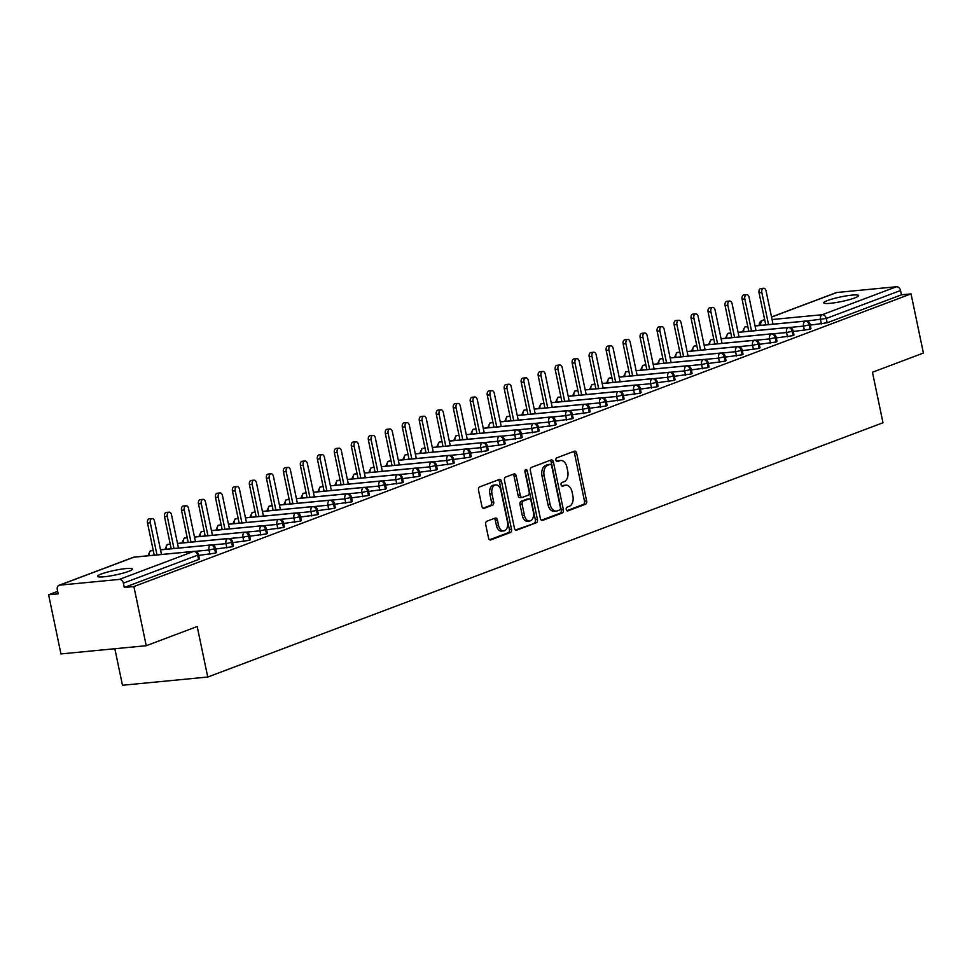 <?xml version="1.0" encoding="UTF-8"?>
<svg xmlns="http://www.w3.org/2000/svg" width="972" height="972" viewBox="0 0 972 972"><rect width="100%" height="100%" fill="white"/><g stroke="black" fill="none" stroke-linecap="round" stroke-linejoin="round"><path stroke-width="1.46" d="M566.251 509.486A1.908 1.227 84.5 0 0 567.599 510.944A1.908 1.227 84.5 0 0 567.806 510.895L585.521 504.225A2.734 1.75 84.5 0 0 586.626 500.945L576.663 453.219A2.734 1.75 84.5 0 0 574.731 451.13A2.734 1.75 84.5 0 0 574.44 451.19L556.725 457.873A1.908 1.227 84.5 0 0 555.948 460.157A1.908 1.227 84.5 0 0 557.296 461.627A1.908 1.227 84.5 0 0 557.503 461.579L559.787 460.716A8.748 5.589 84.5 0 1 560.723 460.497A8.748 5.589 84.5 0 1 566.895 467.192L567.733 471.165A8.748 5.589 84.5 0 1 564.161 481.662L561.877 482.525A1.908 1.227 84.5 0 0 561.099 484.821A1.908 1.227 84.5 0 0 562.448 486.292A1.908 1.227 84.5 0 0 562.654 486.243L564.939 485.38A8.748 5.589 84.5 0 1 565.874 485.162A8.748 5.589 84.5 0 1 572.046 491.856L572.885 495.829A8.748 5.589 84.5 0 1 569.325 506.327L567.028 507.19A1.908 1.227 84.5 0 0 566.251 509.486M101.331 574.002A17.812 2.333 168.2 0 1 120.504 569.288A17.812 2.333 168.2 0 1 132.411 569.045A17.812 2.333 168.2 0 1 128.62 571.378A17.812 2.333 168.2 0 1 109.435 576.08A17.812 2.333 168.2 0 1 97.528 576.335A17.812 2.333 168.2 0 1 101.331 574.002M827.524 300.53A17.812 2.333 168.2 0 1 846.709 295.816A17.812 2.333 168.2 0 1 858.616 295.573A17.812 2.333 168.2 0 1 854.813 297.906A17.812 2.333 168.2 0 1 835.641 302.608A17.812 2.333 168.2 0 1 823.734 302.863A17.812 2.333 168.2 0 1 827.524 300.53M486.826 521.235A2.734 1.75 84.5 0 0 485.708 524.515L488.503 537.905A2.734 1.75 84.5 0 0 490.435 539.995A2.734 1.75 84.5 0 0 490.726 539.922L510.397 532.51A2.734 1.75 84.5 0 0 511.515 529.242L501.54 481.505A2.734 1.75 84.5 0 0 499.608 479.415A2.734 1.75 84.5 0 0 499.316 479.488L479.646 486.887A2.734 1.75 84.5 0 0 478.528 490.167L481.918 506.351A2.734 1.75 84.5 0 0 483.837 508.441A2.734 1.75 84.5 0 0 484.129 508.368L492.549 505.197A2.734 1.75 84.5 0 0 493.667 501.917L491.99 493.898A7.314 4.666 84.5 0 1 495.756 484.943A7.314 4.666 84.5 0 1 500.908 490.544L507.481 521.964A7.314 4.666 84.5 0 1 503.715 530.919A7.314 4.666 84.5 0 1 498.551 525.317L497.457 520.081A2.734 1.75 84.5 0 0 495.538 517.991A2.734 1.75 84.5 0 0 495.246 518.064L486.826 521.235M911.043 293.884L133.881 586.553L146.237 645.712L197.195 626.515L207.753 677.034L882.989 422.759L872.443 372.24L923.4 353.055L911.043 293.884L901.445 294.808L900.546 290.494L826.273 318.464L827.172 322.777L901.445 294.808M540.359 518.38A2.734 1.75 84.5 0 0 542.291 520.47A2.734 1.75 84.5 0 0 542.583 520.397L562.253 512.985A2.734 1.75 84.5 0 0 563.371 509.705L553.396 461.979A2.734 1.75 84.5 0 0 551.464 459.89A2.734 1.75 84.5 0 0 551.173 459.95L531.502 467.362A2.734 1.75 84.5 0 0 530.384 470.642L540.359 518.38M536.325 522.754L516.654 530.165A2.734 1.75 84.5 0 1 516.363 530.226A2.734 1.75 84.5 0 1 514.431 528.136L504.456 480.411A2.734 1.75 84.5 0 1 505.574 477.131L513.994 473.959A2.734 1.75 84.5 0 1 514.285 473.886A2.734 1.75 84.5 0 1 516.217 475.976L520.263 495.343A2.734 1.75 84.5 0 0 522.195 497.433A2.734 1.75 84.5 0 0 522.486 497.36L528.063 495.258A2.734 1.75 84.5 0 0 529.181 491.978L524.965 471.821A1.908 1.227 84.5 0 1 525.949 469.488A1.908 1.227 84.5 0 1 527.31 470.946L537.443 519.473A2.734 1.75 84.5 0 1 536.325 522.754L515.512 529.995M114.842 648.737L122.472 685.26L207.753 677.034M771.525 316.993L836.175 292.645A4.18 3.171 69.4 0 1 836.807 292.499L896.5 286.74A4.18 3.171 69.4 0 1 900.546 290.494M133.881 586.553L124.282 587.477L123.383 583.151A4.18 3.171 -110.6 0 0 119.337 579.409L59.644 585.156A4.18 3.171 -110.6 0 0 59.013 585.302A4.18 3.171 -110.6 0 0 57.287 589.518L58.199 593.843L48.6 594.767L57.676 591.353M146.237 645.712L60.957 653.925L48.6 594.767M124.282 587.477L198.555 559.508L197.656 555.182L123.383 583.151M119.337 579.409L193.61 551.44A4.18 3.171 -110.6 0 1 197.656 555.182L198.543 554.635L199.454 558.961L198.555 559.508M827.172 322.777L810.247 325.122M215.553 553.104L214.642 548.779L215.529 548.232L216.44 552.558L215.553 553.104L198.713 555.413M232.539 546.714L231.628 542.388L232.527 541.841L233.426 546.167L232.539 546.714L215.699 549.022M249.525 540.311L248.613 535.985L249.512 535.438L250.412 539.764L249.525 540.311L232.685 542.619M266.51 533.92L265.611 529.594L266.498 529.047L267.397 533.373L266.51 533.92L249.67 536.228M283.496 527.517L282.597 523.191L283.484 522.644L284.383 526.97L283.496 527.517L266.656 529.825M300.482 521.126L299.583 516.8L300.47 516.254L301.369 520.579L300.482 521.126L283.642 523.434M317.467 514.723L316.568 510.397L317.455 509.85L318.366 514.176L317.467 514.723L300.64 517.031M334.453 508.332L333.554 504.006L334.441 503.46L335.352 507.785L334.453 508.332L317.625 510.64M351.451 501.929L350.54 497.603L351.427 497.057L352.338 501.382L351.451 501.929L334.611 504.237M368.437 495.538L367.525 491.212L368.424 490.666L369.324 494.991L368.437 495.538L351.597 497.846M385.422 489.135L384.511 484.809L385.41 484.263L386.309 488.588L385.422 489.135L368.582 491.443M402.408 482.744L401.509 478.418L402.396 477.872L403.295 482.197L402.408 482.744L385.568 485.052M419.394 476.341L418.495 472.015L419.382 471.469L420.281 475.794L419.394 476.341L402.554 478.649M436.379 469.95L435.48 465.624L436.367 465.078L437.266 469.403L436.379 469.95L419.54 472.258M453.365 463.547L452.466 459.221L453.353 458.675L454.252 463L453.365 463.547L436.525 465.855M470.351 457.156L469.452 452.831L470.339 452.284L471.25 456.609L470.351 457.156L453.523 459.464M487.337 450.753L486.437 446.427L487.324 445.881L488.236 450.206L487.337 450.753L470.509 453.061M504.334 444.362L503.423 440.037L504.31 439.49L505.221 443.815L504.334 444.362L487.494 446.67M521.32 437.959L520.409 433.634L521.308 433.087L522.207 437.412L521.32 437.959L504.48 440.267M538.306 431.568L537.407 427.243L538.294 426.696L539.193 431.021L538.306 431.568L521.466 433.877M555.291 425.165L554.392 420.84L555.279 420.293L556.178 424.618L555.291 425.165L538.452 427.473M572.277 418.774L571.378 414.449L572.265 413.902L573.164 418.227L572.277 418.774L555.437 421.083M589.263 412.371L588.364 408.046L589.251 407.499L590.15 411.824L589.263 412.371L572.423 414.68M606.249 405.98L605.349 401.655L606.236 401.108L607.148 405.433L606.249 405.98L589.421 408.289M623.234 399.577L622.335 395.252L623.222 394.705L624.133 399.03L623.234 399.577L606.407 401.886M640.232 393.186L639.321 388.861L640.208 388.314L641.119 392.639L640.232 393.186L623.392 395.495M657.218 386.783L656.307 382.458L657.206 381.911L658.105 386.236L657.218 386.783L640.378 389.092M674.203 380.392L673.292 376.067L674.191 375.52L675.09 379.845L674.203 380.392L657.364 382.701M691.189 373.989L690.29 369.664L691.177 369.117L692.076 373.442L691.189 373.989L674.349 376.298M708.175 367.598L707.276 363.273L708.163 362.726L709.062 367.052L708.175 367.598L691.335 369.907M725.161 361.195L724.262 356.87L725.148 356.323L726.048 360.648L725.161 361.195L708.321 363.504M742.146 354.804L741.247 350.479L742.134 349.932L743.033 354.258L742.146 354.804L725.319 357.113M759.132 348.401L758.233 344.076L759.12 343.529L760.031 347.855L759.132 348.401L742.304 350.71M776.13 342.01L775.219 337.685L776.106 337.138L777.017 341.464L776.13 342.01L759.29 344.319M793.116 335.607L792.204 331.282L793.103 330.735L794.003 335.061L793.116 335.607L776.276 337.916M810.101 329.216L809.19 324.891L810.089 324.344L810.988 328.67L810.101 329.216L793.261 331.525M747.808 326.665L745.451 326.896A4.18 3.171 -110.6 0 0 744.831 327.042A4.18 3.171 -110.6 0 0 744.722 327.09L742.474 331.877M804.439 330.444L803.54 326.118L809.19 324.891A4.18 3.171 -110.6 0 0 805.156 321.149L755.074 325.972M730.823 333.068L728.465 333.299A4.18 3.171 -110.6 0 0 727.846 333.432A4.18 3.171 -110.6 0 0 727.724 333.481L725.489 338.28M787.454 336.847L786.555 332.521L792.204 331.282A4.18 3.171 -110.6 0 0 788.158 327.54L738.088 332.363M713.837 339.459L711.48 339.69A4.18 3.171 -110.6 0 0 710.86 339.836A4.18 3.171 -110.6 0 0 710.739 339.884L708.503 344.671M770.468 343.238L769.557 338.912L775.219 337.685A4.18 3.171 -110.6 0 0 771.173 333.943L721.103 338.766M696.851 345.862L694.494 346.093A4.18 3.171 -110.6 0 0 693.874 346.226A4.18 3.171 -110.6 0 0 693.753 346.275L691.517 351.074M753.482 349.641L752.571 345.315L758.233 344.076A4.18 3.171 -110.6 0 0 754.187 340.334L704.117 345.157M679.865 352.253L677.508 352.484A4.18 3.171 -110.6 0 0 676.877 352.629A4.18 3.171 -110.6 0 0 676.767 352.678L674.532 357.465M736.484 356.031L735.585 351.706L741.247 350.479A4.18 3.171 -110.6 0 0 737.201 346.737L687.131 351.56M662.88 358.656L660.523 358.887A4.18 3.171 -110.6 0 0 659.891 359.02A4.18 3.171 -110.6 0 0 659.781 359.069L657.546 363.868M719.499 362.435L718.6 358.109L724.262 356.87A4.18 3.171 -110.6 0 0 720.216 353.128L670.133 357.951M645.894 365.047L643.537 365.278A4.18 3.171 -110.6 0 0 642.905 365.423A4.18 3.171 -110.6 0 0 642.796 365.472L640.548 370.259M702.513 368.825L701.614 364.512L707.276 363.273A4.18 3.171 -110.6 0 0 703.23 359.531L653.148 364.354M628.908 371.45L626.551 371.681A4.18 3.171 -110.6 0 0 625.919 371.814A4.18 3.171 -110.6 0 0 625.81 371.863L623.562 376.662M685.527 375.228L684.628 370.903L690.29 369.664A4.18 3.171 -110.6 0 0 686.244 365.922L636.162 370.745M611.91 377.841L609.553 378.072A4.18 3.171 -110.6 0 0 608.934 378.217A4.18 3.171 -110.6 0 0 608.824 378.266L606.577 383.053M668.542 381.619L667.643 377.306L673.292 376.067A4.18 3.171 -110.6 0 0 669.258 372.325L619.176 377.148M594.925 384.244L592.568 384.475A4.18 3.171 -110.6 0 0 591.948 384.608A4.18 3.171 -110.6 0 0 591.839 384.657L589.591 389.456M651.556 388.022L650.657 383.697L656.307 382.458A4.18 3.171 -110.6 0 0 652.261 378.716L602.19 383.539M577.939 390.635L575.582 390.865A4.18 3.171 -110.6 0 0 574.962 391.011A4.18 3.171 -110.6 0 0 574.841 391.06L572.605 395.847M634.57 394.413L633.659 390.1L639.321 388.861A4.18 3.171 -110.6 0 0 635.275 385.119L585.205 389.942M560.953 397.038L558.596 397.269A4.18 3.171 -110.6 0 0 557.977 397.402A4.18 3.171 -110.6 0 0 557.855 397.451L555.62 402.25M617.585 400.816L616.673 396.491L622.335 395.252A4.18 3.171 -110.6 0 0 618.289 391.509L568.219 396.333M543.968 403.429L541.611 403.659A4.18 3.171 -110.6 0 0 540.991 403.805A4.18 3.171 -110.6 0 0 540.869 403.854L538.634 408.641M600.599 407.207L599.688 402.894L605.349 401.655A4.18 3.171 -110.6 0 0 601.303 397.913L551.233 402.736M526.982 409.832L524.625 410.062A4.18 3.171 -110.6 0 0 523.993 410.196A4.18 3.171 -110.6 0 0 523.884 410.245L521.648 415.044M583.601 413.61L582.702 409.285L588.364 408.046A4.18 3.171 -110.6 0 0 584.318 404.303L534.236 409.127M509.996 416.223L507.639 416.453A4.18 3.171 -110.6 0 0 507.007 416.599A4.18 3.171 -110.6 0 0 506.898 416.648L504.65 421.435M566.615 420.001L565.716 415.688L571.378 414.449A4.18 3.171 -110.6 0 0 567.332 410.706L517.25 415.53M493.011 422.626L490.653 422.856A4.18 3.171 -110.6 0 0 490.022 422.99A4.18 3.171 -110.6 0 0 489.912 423.039L487.665 427.838M549.63 426.404L548.73 422.079L554.392 420.84A4.18 3.171 -110.6 0 0 550.346 417.097L500.264 421.921M476.013 429.017L473.656 429.247A4.18 3.171 -110.6 0 0 473.036 429.393A4.18 3.171 -110.6 0 0 472.927 429.442L470.679 434.229M532.644 432.795L531.745 428.482L537.407 427.243A4.18 3.171 -110.6 0 0 533.361 423.5L483.278 428.324M459.027 435.42L456.67 435.65A4.18 3.171 -110.6 0 0 456.05 435.784A4.18 3.171 -110.6 0 0 455.941 435.833L453.693 440.632M515.658 439.198L514.759 434.873L520.409 433.634A4.18 3.171 -110.6 0 0 516.375 429.891L466.293 434.715M442.041 441.81L439.684 442.041A4.18 3.171 -110.6 0 0 439.065 442.187A4.18 3.171 -110.6 0 0 438.943 442.236L436.707 447.023M498.672 445.589L497.761 441.276L503.423 440.037A4.18 3.171 -110.6 0 0 499.377 436.294L449.307 441.118M425.056 448.214L422.699 448.444A4.18 3.171 -110.6 0 0 422.079 448.578A4.18 3.171 -110.6 0 0 421.957 448.627L419.722 453.426M481.687 451.992L480.776 447.667L486.437 446.427A4.18 3.171 -110.6 0 0 482.391 442.685L432.321 447.509M408.07 454.604L405.713 454.835A4.18 3.171 -110.6 0 0 405.093 454.981A4.18 3.171 -110.6 0 0 404.972 455.03L402.736 459.817M464.701 458.383L463.79 454.07L469.452 452.831A4.18 3.171 -110.6 0 0 465.406 449.088L415.336 453.912M391.084 461.007L388.727 461.238A4.18 3.171 -110.6 0 0 388.095 461.372A4.18 3.171 -110.6 0 0 387.986 461.421L385.75 466.22M447.703 464.786L446.804 460.461L452.466 459.221A4.18 3.171 -110.6 0 0 448.42 455.479L398.35 460.303M374.099 467.398L371.741 467.629A4.18 3.171 -110.6 0 0 371.11 467.775A4.18 3.171 -110.6 0 0 371 467.824L368.765 472.611M430.718 471.177L429.818 466.864L435.48 465.624A4.18 3.171 -110.6 0 0 431.434 461.882L381.352 466.706M357.113 473.801L354.756 474.032A4.18 3.171 -110.6 0 0 354.124 474.166A4.18 3.171 -110.6 0 0 354.015 474.215L351.767 479.014M413.732 477.58L412.833 473.255L418.495 472.015A4.18 3.171 -110.6 0 0 414.449 468.273L364.366 473.097M340.115 480.192L337.77 480.423A4.18 3.171 -110.6 0 0 337.138 480.569A4.18 3.171 -110.6 0 0 337.029 480.618L334.781 485.405M396.746 483.971L395.847 479.658L401.509 478.418A4.18 3.171 -110.6 0 0 397.463 474.676L347.381 479.5M323.129 486.595L320.772 486.826A4.18 3.171 -110.6 0 0 320.153 486.96A4.18 3.171 -110.6 0 0 320.043 487.008L317.795 491.808M379.76 490.374L378.861 486.049L384.511 484.809A4.18 3.171 -110.6 0 0 380.477 481.067L330.395 485.891M306.144 492.986L303.786 493.217A4.18 3.171 -110.6 0 0 303.167 493.363A4.18 3.171 -110.6 0 0 303.045 493.412L300.81 498.199M362.775 496.765L361.876 492.452L367.525 491.212A4.18 3.171 -110.6 0 0 363.479 487.47L313.409 492.294M289.158 499.389L286.801 499.62A4.18 3.171 -110.6 0 0 286.181 499.754A4.18 3.171 -110.6 0 0 286.06 499.802L283.824 504.602M345.789 503.168L344.878 498.843L350.54 497.603A4.18 3.171 -110.6 0 0 346.494 493.861L296.424 498.685M272.172 505.78L269.815 506.011A4.18 3.171 -110.6 0 0 269.195 506.157A4.18 3.171 -110.6 0 0 269.074 506.205L266.838 510.993M328.803 509.559L327.892 505.246L333.554 504.006A4.18 3.171 -110.6 0 0 329.508 500.264L279.438 505.088M255.186 512.183L252.829 512.414A4.18 3.171 -110.6 0 0 252.198 512.548A4.18 3.171 -110.6 0 0 252.088 512.596L249.853 517.396M311.818 515.962L310.906 511.637L316.568 510.397A4.18 3.171 -110.6 0 0 312.522 506.655L262.452 511.479M238.201 518.574L235.844 518.805A4.18 3.171 -110.6 0 0 235.212 518.951A4.18 3.171 -110.6 0 0 235.103 518.999L232.867 523.787M294.82 522.353L293.921 518.04L299.583 516.8A4.18 3.171 -110.6 0 0 295.537 513.058L245.454 517.882M221.215 524.977L218.858 525.208A4.18 3.171 -110.6 0 0 218.226 525.354A4.18 3.171 -110.6 0 0 218.117 525.39L215.869 530.19M277.834 528.756L276.935 524.43L282.597 523.191A4.18 3.171 -110.6 0 0 278.551 519.449L228.469 524.273M204.229 531.368L201.872 531.599A4.18 3.171 -110.6 0 0 201.24 531.745A4.18 3.171 -110.6 0 0 201.131 531.793L198.883 536.58M260.848 535.147L259.949 530.833L265.611 529.594A4.18 3.171 -110.6 0 0 261.565 525.852L211.483 530.676M187.232 537.771L184.874 538.002A4.18 3.171 -110.6 0 0 184.255 538.148A4.18 3.171 -110.6 0 0 184.145 538.184L181.898 542.984M243.863 541.55L242.964 537.224L248.613 535.985A4.18 3.171 -110.6 0 0 244.58 532.243L194.497 537.066M170.246 544.162L167.889 544.393A4.18 3.171 -110.6 0 0 167.269 544.539A4.18 3.171 -110.6 0 0 167.16 544.587L164.912 549.374M226.877 547.941L225.978 543.627L231.628 542.388A4.18 3.171 -110.6 0 0 227.582 538.646L177.512 543.47M153.26 550.565L150.903 550.796A4.18 3.171 -110.6 0 0 150.283 550.942A4.18 3.171 -110.6 0 0 150.162 550.978L147.926 555.777M209.891 554.344L208.98 550.018L214.642 548.779A4.18 3.171 -110.6 0 0 210.596 545.037L160.526 549.86M565.874 485.162L563.748 485.368A8.748 5.589 84.5 0 0 562.812 485.587L564.939 485.38M561.707 486L562.812 485.587M560.723 460.497L558.596 460.704A8.748 5.589 84.5 0 0 557.661 460.922L559.787 460.716M556.555 461.336L557.661 460.922M566.858 510.665L583.382 504.432A2.734 1.75 84.5 0 0 584.5 501.151L574.525 453.426A2.734 1.75 84.5 0 0 573.444 451.567M541.44 520.227L560.127 513.192A2.734 1.75 84.5 0 0 561.245 509.911L551.27 462.186A2.734 1.75 84.5 0 0 550.176 460.327M559.653 509.972A1.908 1.227 84.5 0 0 560.431 507.676L551.671 465.77A1.908 1.227 84.5 0 0 550.322 464.312A1.908 1.227 84.5 0 0 550.116 464.361L547.698 465.272A8.748 5.589 84.5 0 0 544.138 475.758L550.116 504.395A8.748 5.589 84.5 0 0 556.3 511.09A8.748 5.589 84.5 0 0 557.235 510.871L559.653 509.972M548.402 464.519A1.908 1.227 84.5 0 0 548.196 464.519A1.908 1.227 84.5 0 0 547.989 464.567L550.116 464.361M556.3 511.09L554.162 511.296A8.748 5.589 84.5 0 1 547.989 504.602L542.012 475.964A8.748 5.589 84.5 0 1 545.571 465.479L547.989 464.567M520.348 497.567A2.734 1.75 84.5 0 1 520.056 497.64A2.734 1.75 84.5 0 1 518.125 495.538L514.079 476.183A2.734 1.75 84.5 0 0 512.997 474.336M534.199 522.96A2.734 1.75 84.5 0 0 535.317 519.68L525.172 471.153A1.908 1.227 84.5 0 0 524.989 470.57M524.455 515.427A7.314 4.666 84.5 0 0 529.619 521.016A7.314 4.666 84.5 0 0 533.373 512.062L531.064 500.993A2.734 1.75 84.5 0 0 529.133 498.903A2.734 1.75 84.5 0 0 528.841 498.976L523.252 501.078A2.734 1.75 84.5 0 0 522.146 504.359L524.455 515.427L522.328 515.634A7.314 4.666 84.5 0 0 527.48 521.223L529.619 521.016M527.298 499.122A2.734 1.75 84.5 0 0 527.006 499.11A2.734 1.75 84.5 0 0 526.715 499.171L528.841 498.976M522.328 515.634L520.008 504.553A2.734 1.75 84.5 0 1 521.126 501.285L526.715 499.171M503.715 530.919L501.588 531.125A7.314 4.666 84.5 0 1 496.425 525.524L495.331 520.287A2.734 1.75 84.5 0 0 494.25 518.441M495.756 484.943L493.618 485.15A7.314 4.666 84.5 0 0 489.864 494.104L491.99 493.898M482.999 508.198L490.423 505.404A2.734 1.75 84.5 0 0 491.54 502.123L489.864 494.104M489.584 539.752L508.271 532.717A2.734 1.75 84.5 0 0 509.389 529.436L499.414 481.711A2.734 1.75 84.5 0 0 498.32 479.852M761.829 292.523L759.059 292.791A3.475 2.223 -95.5 0 1 760.845 288.526L763.615 288.259A3.475 2.223 84.5 0 0 761.829 292.523L768.536 324.612M773.019 324.174L766.07 290.92A3.475 2.223 84.5 0 0 763.615 288.259M759.059 292.791L765.766 324.879M744.844 298.914L742.073 299.182A3.475 2.223 -95.5 0 1 743.859 294.917L746.63 294.65A3.475 2.223 84.5 0 0 744.844 298.914L751.55 331.015M756.034 330.577L749.084 297.31A3.475 2.223 84.5 0 0 746.63 294.65M742.073 299.182L748.78 331.27M727.858 305.317L725.088 305.585A3.475 2.223 -95.5 0 1 726.874 301.32L729.644 301.053A3.475 2.223 84.5 0 0 727.858 305.317L734.565 337.406M739.048 336.968L732.098 303.714A3.475 2.223 84.5 0 0 729.644 301.053M725.088 305.585L731.782 337.673M710.872 311.708L708.09 311.976A3.475 2.223 -95.5 0 1 709.888 307.711L712.658 307.444A3.475 2.223 84.5 0 0 710.872 311.708L717.567 343.809M722.062 343.371L715.113 310.104A3.475 2.223 84.5 0 0 712.658 307.444M708.09 311.976L714.797 344.064M693.874 318.111L691.104 318.379A3.475 2.223 -95.5 0 1 692.902 314.114L695.673 313.847A3.475 2.223 84.5 0 0 693.874 318.111L700.581 350.199M705.077 349.762L698.127 316.507A3.475 2.223 84.5 0 0 695.673 313.847M691.104 318.379L697.811 350.467M676.889 324.502L674.118 324.77A3.475 2.223 -95.5 0 1 675.917 320.505L678.687 320.238A3.475 2.223 84.5 0 0 676.889 324.502L683.595 356.603M688.091 356.165L681.141 322.898A3.475 2.223 84.5 0 0 678.687 320.238M674.118 324.77L680.825 356.858M659.903 330.905L657.133 331.173A3.475 2.223 -95.5 0 1 658.919 326.908L661.701 326.641A3.475 2.223 84.5 0 0 659.903 330.905L666.61 362.993M671.105 362.556L664.155 329.301A3.475 2.223 84.5 0 0 661.701 326.641M657.133 331.173L663.84 363.261M642.917 337.296L640.147 337.563A3.475 2.223 -95.5 0 1 641.933 333.299L644.703 333.032A3.475 2.223 84.5 0 0 642.917 337.296L649.624 369.396M654.12 368.959L647.17 335.692A3.475 2.223 84.5 0 0 644.703 333.032M640.147 337.563L646.854 369.652M625.932 343.699L623.161 343.967A3.475 2.223 -95.5 0 1 624.947 339.702L627.718 339.435A3.475 2.223 84.5 0 0 625.932 343.699L632.638 375.787M637.122 375.35L630.184 342.095A3.475 2.223 84.5 0 0 627.718 339.435M623.161 343.967L629.868 376.055M608.946 350.09L606.176 350.357A3.475 2.223 -95.5 0 1 607.962 346.093L610.732 345.825A3.475 2.223 84.5 0 0 608.946 350.09L615.653 382.19M620.136 381.753L613.186 348.486A3.475 2.223 84.5 0 0 610.732 345.825M606.176 350.357L612.882 382.446M591.96 356.493L589.19 356.76A3.475 2.223 -95.5 0 1 590.976 352.496L593.746 352.228A3.475 2.223 84.5 0 0 591.96 356.493L598.667 388.581M603.15 388.144L596.201 354.889A3.475 2.223 84.5 0 0 593.746 352.228M589.19 356.76L595.885 388.849M574.974 362.884L572.204 363.151A3.475 2.223 -95.5 0 1 573.99 358.887L576.76 358.619A3.475 2.223 84.5 0 0 574.974 362.884L581.669 394.984M586.165 394.547L579.215 361.28A3.475 2.223 84.5 0 0 576.76 358.619M572.204 363.151L578.899 395.252M557.989 369.287L555.206 369.554A3.475 2.223 -95.5 0 1 557.005 365.29L559.775 365.022A3.475 2.223 84.5 0 0 557.989 369.287L564.683 401.375M569.179 400.938L562.229 367.683A3.475 2.223 84.5 0 0 559.775 365.022M555.206 369.554L561.913 401.643M540.991 375.678L538.221 375.945A3.475 2.223 -95.5 0 1 540.019 371.681L542.789 371.413A3.475 2.223 84.5 0 0 540.991 375.678L547.698 407.778M552.193 407.341L545.243 374.074A3.475 2.223 84.5 0 0 542.789 371.413M538.221 375.945L544.928 408.046M524.005 382.081L521.235 382.348A3.475 2.223 -95.5 0 1 523.021 378.084L525.803 377.816A3.475 2.223 84.5 0 0 524.005 382.081L530.712 414.169M535.207 413.732L528.258 380.477A3.475 2.223 84.5 0 0 525.803 377.816M521.235 382.348L527.942 414.437M507.02 388.472L504.249 388.739A3.475 2.223 -95.5 0 1 506.035 384.475L508.806 384.207A3.475 2.223 84.5 0 0 507.02 388.472L513.726 420.572M518.222 420.135L511.272 386.868A3.475 2.223 84.5 0 0 508.806 384.207M504.249 388.739L510.956 420.84M490.034 394.875L487.264 395.142A3.475 2.223 -95.5 0 1 489.05 390.878L491.82 390.61A3.475 2.223 84.5 0 0 490.034 394.875L496.741 426.963M501.224 426.526L494.286 393.271A3.475 2.223 84.5 0 0 491.82 390.61M487.264 395.142L493.97 427.23M473.048 401.266L470.278 401.533A3.475 2.223 -95.5 0 1 472.064 397.269L474.834 397.001A3.475 2.223 84.5 0 0 473.048 401.266L479.755 433.366M484.238 432.929L477.288 399.662A3.475 2.223 84.5 0 0 474.834 397.001M470.278 401.533L476.985 433.634M456.062 407.669L453.292 407.936A3.475 2.223 -95.5 0 1 455.078 403.672L457.848 403.404A3.475 2.223 84.5 0 0 456.062 407.669L462.769 439.757M467.253 439.32L460.303 406.065A3.475 2.223 84.5 0 0 457.848 403.404M453.292 407.936L459.999 440.024M439.077 414.06L436.307 414.327A3.475 2.223 -95.5 0 1 438.093 410.062L440.863 409.795A3.475 2.223 84.5 0 0 439.077 414.06L445.784 446.16M450.267 445.723L443.317 412.468A3.475 2.223 84.5 0 0 440.863 409.795M436.307 414.327L443.001 446.427M422.091 420.463L419.309 420.73A3.475 2.223 -95.5 0 1 421.107 416.466L423.877 416.198A3.475 2.223 84.5 0 0 422.091 420.463L428.786 452.551M433.281 452.114L426.331 418.859A3.475 2.223 84.5 0 0 423.877 416.198M419.309 420.73L426.015 452.818M405.093 426.854L402.323 427.121A3.475 2.223 -95.5 0 1 404.121 422.856L406.891 422.589A3.475 2.223 84.5 0 0 405.093 426.854L411.8 458.954M416.295 458.517L409.346 425.262A3.475 2.223 84.5 0 0 406.891 422.589M402.323 427.121L409.03 459.221M388.107 433.257L385.337 433.524A3.475 2.223 -95.5 0 1 387.135 429.26L389.906 428.992A3.475 2.223 84.5 0 0 388.107 433.257L394.814 465.345M399.31 464.908L392.36 431.653A3.475 2.223 84.5 0 0 389.906 428.992M385.337 433.524L392.044 465.612M371.122 439.648L368.352 439.915A3.475 2.223 -95.5 0 1 370.138 435.65L372.92 435.383A3.475 2.223 84.5 0 0 371.122 439.648L377.829 471.748M382.324 471.311L375.374 438.056A3.475 2.223 84.5 0 0 372.92 435.383M368.352 439.915L375.058 472.015M354.136 446.051L351.366 446.318A3.475 2.223 -95.5 0 1 353.152 442.053L355.922 441.786A3.475 2.223 84.5 0 0 354.136 446.051L360.843 478.139M365.338 477.702L358.389 444.447A3.475 2.223 84.5 0 0 355.922 441.786M351.366 446.318L358.073 478.406M337.15 452.442L334.38 452.709A3.475 2.223 -95.5 0 1 336.166 448.444L338.936 448.177A3.475 2.223 84.5 0 0 337.15 452.442L343.857 484.542M348.341 484.105L341.403 450.85A3.475 2.223 84.5 0 0 338.936 448.177M334.38 452.709L341.087 484.809M320.165 458.845L317.394 459.112A3.475 2.223 -95.5 0 1 319.18 454.847L321.951 454.58A3.475 2.223 84.5 0 0 320.165 458.845L326.871 490.933M331.355 490.495L324.405 457.241A3.475 2.223 84.5 0 0 321.951 454.58M317.394 459.112L324.101 491.2M303.179 465.236L300.409 465.503A3.475 2.223 -95.5 0 1 302.195 461.238L304.965 460.971A3.475 2.223 84.5 0 0 303.179 465.236L309.886 497.336M314.369 496.899L307.419 463.644A3.475 2.223 84.5 0 0 304.965 460.971M300.409 465.503L307.103 497.603M286.193 471.639L283.423 471.906A3.475 2.223 -95.5 0 1 285.209 467.641L287.979 467.374A3.475 2.223 84.5 0 0 286.193 471.639L292.888 503.727M297.383 503.289L290.434 470.035A3.475 2.223 84.5 0 0 287.979 467.374M283.423 471.906L290.118 503.994M269.208 478.03L266.425 478.297A3.475 2.223 -95.5 0 1 268.223 474.032L270.994 473.765A3.475 2.223 84.5 0 0 269.208 478.03L275.902 510.13M280.398 509.693L273.448 476.438A3.475 2.223 84.5 0 0 270.994 473.765M266.425 478.297L273.132 510.397M252.21 484.433L249.44 484.7A3.475 2.223 -95.5 0 1 251.238 480.435L254.008 480.168A3.475 2.223 84.5 0 0 252.21 484.433L258.916 516.521M263.412 516.083L256.462 482.829A3.475 2.223 84.5 0 0 254.008 480.168M249.44 484.7L256.146 516.788M235.224 490.824L232.454 491.091A3.475 2.223 -95.5 0 1 234.24 486.826L237.022 486.559A3.475 2.223 84.5 0 0 235.224 490.824L241.931 522.924M246.426 522.486L239.477 489.232A3.475 2.223 84.5 0 0 237.022 486.559M232.454 491.091L239.161 523.191M218.238 497.227L215.468 497.494A3.475 2.223 -95.5 0 1 217.254 493.229L220.024 492.962A3.475 2.223 84.5 0 0 218.238 497.227L224.945 529.315M229.441 528.877L222.491 495.623A3.475 2.223 84.5 0 0 220.024 492.962M215.468 497.494L222.175 529.582M201.253 503.618L198.482 503.885A3.475 2.223 -95.5 0 1 200.268 499.62L203.039 499.353A3.475 2.223 84.5 0 0 201.253 503.618L207.959 535.718M212.443 535.28L205.505 502.026A3.475 2.223 84.5 0 0 203.039 499.353M198.482 503.885L205.189 535.985M184.267 510.021L181.497 510.288A3.475 2.223 -95.5 0 1 183.283 506.023L186.053 505.756A3.475 2.223 84.5 0 0 184.267 510.021L190.974 542.109M195.457 541.671L188.507 508.417A3.475 2.223 84.5 0 0 186.053 505.756M181.497 510.288L188.204 542.376M167.281 516.411L164.511 516.679A3.475 2.223 -95.5 0 1 166.297 512.414L169.067 512.147A3.475 2.223 84.5 0 0 167.281 516.411L173.988 548.512M178.471 548.074L171.522 514.82A3.475 2.223 84.5 0 0 169.067 512.147M164.511 516.679L171.206 548.779M150.296 522.815L147.525 523.082A3.475 2.223 -95.5 0 1 149.311 518.817L152.082 518.55A3.475 2.223 84.5 0 0 150.296 522.815L156.99 554.903M161.486 554.465L154.536 521.211A3.475 2.223 84.5 0 0 152.082 518.55M147.525 523.082L154.22 555.17M836.807 292.499L771.537 317.079M764.672 319.654L762.522 320.468L764.794 320.25M772.06 319.545L822.227 314.721L896.5 286.74M821.425 324.053L820.526 319.727A4.18 2.673 84.5 0 1 822.227 314.721A4.18 3.171 69.4 0 1 826.273 318.464L806.614 321.064M764.648 319.581L761.902 320.614A4.18 3.171 69.4 0 1 762.522 320.468A4.18 2.673 84.5 0 0 760.797 325.353M134.816 557.102A4.18 2.673 84.5 0 0 134.367 557.09L194.06 551.331A4.18 2.673 84.5 0 0 193.61 551.44L133.917 557.187L59.644 585.156M133.298 557.333A4.18 4.18 0 0 1 134.367 557.09A4.18 2.673 84.5 0 0 133.917 557.187A4.18 3.171 -110.6 0 0 133.298 557.333L59.013 585.302M746.362 326.811A4.18 2.673 84.5 0 0 745.901 326.786A4.18 2.673 84.5 0 0 745.451 326.896A4.18 2.673 84.5 0 0 743.811 331.756M755.062 325.912L805.594 321.039A4.18 2.673 84.5 0 0 805.156 321.149A4.18 2.673 84.5 0 0 803.528 326.118L789.616 327.467M738.076 332.303L788.608 327.442A4.18 2.673 84.5 0 0 788.158 327.54A4.18 2.673 84.5 0 0 786.542 332.521L772.631 333.858M721.09 338.706L771.622 333.833A4.18 2.673 84.5 0 0 771.173 333.943A4.18 2.673 84.5 0 0 769.557 338.912L755.645 340.261M704.105 345.096L754.637 340.236A4.18 2.673 84.5 0 0 754.187 340.334A4.18 2.673 84.5 0 0 752.571 345.315L738.659 346.652M687.119 351.5L737.651 346.627A4.18 2.673 84.5 0 0 737.201 346.737A4.18 2.673 84.5 0 0 735.585 351.706L721.674 353.055M670.121 357.89L720.665 353.03A4.18 2.673 84.5 0 0 720.216 353.128A4.18 2.673 84.5 0 0 718.6 358.109L704.688 359.446M653.135 364.293L703.679 359.421A4.18 2.673 84.5 0 0 703.23 359.531A4.18 2.673 84.5 0 0 701.614 364.5L687.702 365.849M636.15 370.684L686.682 365.824A4.18 2.673 84.5 0 0 686.244 365.922A4.18 2.673 84.5 0 0 684.628 370.903L670.704 372.24M619.164 377.087L669.696 372.215A4.18 2.673 84.5 0 0 669.258 372.325A4.18 2.673 84.5 0 0 667.643 377.294L653.719 378.643M602.178 383.478L652.71 378.618A4.18 2.673 84.5 0 0 652.261 378.716A4.18 2.673 84.5 0 0 650.645 383.697L636.733 385.034M585.193 389.881L635.724 385.009A4.18 2.673 84.5 0 0 635.275 385.119A4.18 2.673 84.5 0 0 633.659 390.088L619.747 391.437M568.207 396.272L618.739 391.412A4.18 2.673 84.5 0 0 618.289 391.509A4.18 2.673 84.5 0 0 616.673 396.491L602.762 397.827M551.221 402.675L601.753 397.803A4.18 2.673 84.5 0 0 601.303 397.913A4.18 2.673 84.5 0 0 599.688 402.882L585.776 404.231M534.223 409.066L584.767 404.206A4.18 2.673 84.5 0 0 584.318 404.303A4.18 2.673 84.5 0 0 582.702 409.285L568.79 410.621M565.716 415.688L551.804 417.024M500.252 421.86L550.784 417A4.18 2.673 84.5 0 0 550.346 417.097A4.18 2.673 84.5 0 0 548.73 422.079L534.807 423.415M483.266 428.263L533.798 423.391A4.18 2.673 84.5 0 0 533.361 423.5A4.18 2.673 84.5 0 0 531.745 428.47L517.821 429.818M466.281 434.654L516.812 429.794A4.18 2.673 84.5 0 0 516.375 429.891A4.18 2.673 84.5 0 0 514.747 434.873L500.835 436.209M449.295 441.057L499.827 436.185A4.18 2.673 84.5 0 0 499.377 436.294A4.18 2.673 84.5 0 0 497.761 441.264L483.849 442.612M432.309 447.448L482.841 442.588A4.18 2.673 84.5 0 0 482.391 442.685A4.18 2.673 84.5 0 0 480.776 447.667L466.864 449.003M415.323 453.851L465.855 448.979A4.18 2.673 84.5 0 0 465.406 449.088A4.18 2.673 84.5 0 0 463.79 454.058L449.878 455.406M398.338 460.242L448.87 455.382A4.18 2.673 84.5 0 0 448.42 455.479A4.18 2.673 84.5 0 0 446.804 460.461L432.892 461.797M381.34 466.645L431.884 461.773A4.18 2.673 84.5 0 0 431.434 461.882A4.18 2.673 84.5 0 0 429.818 466.852L415.907 468.2M364.354 473.036L414.898 468.176A4.18 2.673 84.5 0 0 414.449 468.273A4.18 2.673 84.5 0 0 412.833 473.255L398.921 474.591M395.847 479.658L381.923 480.994M330.383 485.83L380.915 480.97A4.18 2.673 84.5 0 0 380.477 481.067A4.18 2.673 84.5 0 0 378.849 486.049L364.937 487.385M313.397 492.233L363.929 487.361A4.18 2.673 84.5 0 0 363.479 487.47A4.18 2.673 84.5 0 0 361.863 492.44L347.952 493.788M296.411 498.624L346.943 493.764A4.18 2.673 84.5 0 0 346.494 493.861A4.18 2.673 84.5 0 0 344.878 498.843L330.966 500.179M279.426 505.027L329.958 500.155A4.18 2.673 84.5 0 0 329.508 500.264A4.18 2.673 84.5 0 0 327.892 505.233L313.98 506.582M262.44 511.418L312.972 506.558A4.18 2.673 84.5 0 0 312.522 506.655A4.18 2.673 84.5 0 0 310.906 511.637L296.995 512.973M245.442 517.821L295.986 512.949A4.18 2.673 84.5 0 0 295.537 513.058A4.18 2.673 84.5 0 0 293.921 518.027L280.009 519.376M228.456 524.212L279 519.352A4.18 2.673 84.5 0 0 278.551 519.449A4.18 2.673 84.5 0 0 276.935 524.43L263.023 525.767M211.471 530.615L262.003 525.743A4.18 2.673 84.5 0 0 261.565 525.852A4.18 2.673 84.5 0 0 259.949 530.821L246.025 532.17M194.485 537.006L245.017 532.146A4.18 2.673 84.5 0 0 244.58 532.243A4.18 2.673 84.5 0 0 242.964 537.224L229.04 538.561M225.978 543.627L212.054 544.964M160.514 549.8L211.046 544.94A4.18 2.673 84.5 0 0 210.596 545.037A4.18 2.673 84.5 0 0 208.98 550.018L195.068 551.355M729.377 333.202A4.18 2.673 84.5 0 0 728.915 333.189A4.18 2.673 84.5 0 0 728.465 333.299A4.18 2.673 84.5 0 0 726.825 338.147M712.391 339.605A4.18 2.673 84.5 0 0 711.929 339.58A4.18 2.673 84.5 0 0 711.48 339.69A4.18 2.673 84.5 0 0 709.839 344.55M695.393 345.996A4.18 2.673 84.5 0 0 694.944 345.983A4.18 2.673 84.5 0 0 694.494 346.093A4.18 2.673 84.5 0 0 692.854 350.941M678.407 352.399A4.18 2.673 84.5 0 0 677.958 352.374A4.18 2.673 84.5 0 0 677.508 352.484A4.18 2.673 84.5 0 0 675.868 357.344M661.422 358.79A4.18 2.673 84.5 0 0 660.972 358.777A4.18 2.673 84.5 0 0 660.523 358.887A4.18 2.673 84.5 0 0 658.882 363.735M644.436 365.193A4.18 2.673 84.5 0 0 643.974 365.168A4.18 2.673 84.5 0 0 643.537 365.278A4.18 2.673 84.5 0 0 641.897 370.138M627.45 371.583A4.18 2.673 84.5 0 0 626.989 371.571A4.18 2.673 84.5 0 0 626.551 371.681A4.18 2.673 84.5 0 0 624.899 376.529M610.465 377.987A4.18 2.673 84.5 0 0 610.003 377.962A4.18 2.673 84.5 0 0 609.553 378.072A4.18 2.673 84.5 0 0 607.913 382.932M593.479 384.377A4.18 2.673 84.5 0 0 593.017 384.365A4.18 2.673 84.5 0 0 592.568 384.475A4.18 2.673 84.5 0 0 590.927 389.322M576.493 390.78A4.18 2.673 84.5 0 0 576.032 390.756A4.18 2.673 84.5 0 0 575.582 390.865A4.18 2.673 84.5 0 0 573.942 395.726M559.495 397.171A4.18 2.673 84.5 0 0 559.046 397.159A4.18 2.673 84.5 0 0 558.596 397.269A4.18 2.673 84.5 0 0 556.956 402.116M542.51 403.574A4.18 2.673 84.5 0 0 542.06 403.562A4.18 2.673 84.5 0 0 541.611 403.659A4.18 2.673 84.5 0 0 539.97 408.519M525.524 409.965A4.18 2.673 84.5 0 0 525.074 409.953A4.18 2.673 84.5 0 0 524.625 410.062A4.18 2.673 84.5 0 0 522.985 414.91M508.538 416.368A4.18 2.673 84.5 0 0 508.077 416.356A4.18 2.673 84.5 0 0 507.639 416.453A4.18 2.673 84.5 0 0 505.999 421.313M517.238 415.469L567.782 410.597A4.18 2.673 84.5 0 0 567.332 410.706A4.18 2.673 84.5 0 0 565.716 415.676M491.553 422.759A4.18 2.673 84.5 0 0 491.091 422.747A4.18 2.673 84.5 0 0 490.653 422.856A4.18 2.673 84.5 0 0 489.013 427.704M474.567 429.162A4.18 2.673 84.5 0 0 474.105 429.15A4.18 2.673 84.5 0 0 473.656 429.247A4.18 2.673 84.5 0 0 472.015 434.107M457.581 435.553A4.18 2.673 84.5 0 0 457.119 435.541A4.18 2.673 84.5 0 0 456.67 435.65A4.18 2.673 84.5 0 0 455.03 440.498M440.595 441.956A4.18 2.673 84.5 0 0 440.134 441.944A4.18 2.673 84.5 0 0 439.684 442.041A4.18 2.673 84.5 0 0 438.044 446.901M423.61 448.347A4.18 2.673 84.5 0 0 423.148 448.335A4.18 2.673 84.5 0 0 422.699 448.444A4.18 2.673 84.5 0 0 421.058 453.292M406.612 454.75A4.18 2.673 84.5 0 0 406.162 454.738A4.18 2.673 84.5 0 0 405.713 454.835A4.18 2.673 84.5 0 0 404.073 459.695M389.626 461.141A4.18 2.673 84.5 0 0 389.177 461.129A4.18 2.673 84.5 0 0 388.727 461.238A4.18 2.673 84.5 0 0 387.087 466.086M372.641 467.544A4.18 2.673 84.5 0 0 372.179 467.532A4.18 2.673 84.5 0 0 371.741 467.629A4.18 2.673 84.5 0 0 370.101 472.489M355.655 473.935A4.18 2.673 84.5 0 0 355.193 473.923A4.18 2.673 84.5 0 0 354.756 474.032A4.18 2.673 84.5 0 0 353.115 478.88M338.669 480.338A4.18 2.673 84.5 0 0 338.207 480.326A4.18 2.673 84.5 0 0 337.77 480.423A4.18 2.673 84.5 0 0 336.118 485.283M347.368 479.439L397.9 474.567A4.18 2.673 84.5 0 0 397.463 474.676A4.18 2.673 84.5 0 0 395.847 479.646M321.683 486.729A4.18 2.673 84.5 0 0 321.222 486.717A4.18 2.673 84.5 0 0 320.772 486.826A4.18 2.673 84.5 0 0 319.132 491.674M304.698 493.132A4.18 2.673 84.5 0 0 304.236 493.12A4.18 2.673 84.5 0 0 303.786 493.217A4.18 2.673 84.5 0 0 302.146 498.077M287.712 499.523A4.18 2.673 84.5 0 0 287.25 499.511A4.18 2.673 84.5 0 0 286.801 499.62A4.18 2.673 84.5 0 0 285.161 504.468M270.714 505.926A4.18 2.673 84.5 0 0 270.265 505.914A4.18 2.673 84.5 0 0 269.815 506.011A4.18 2.673 84.5 0 0 268.175 510.871M253.728 512.317A4.18 2.673 84.5 0 0 253.279 512.305A4.18 2.673 84.5 0 0 252.829 512.414A4.18 2.673 84.5 0 0 251.189 517.262M236.743 518.72A4.18 2.673 84.5 0 0 236.293 518.708A4.18 2.673 84.5 0 0 235.844 518.805A4.18 2.673 84.5 0 0 234.203 523.665M219.757 525.111A4.18 2.673 84.5 0 0 219.295 525.099A4.18 2.673 84.5 0 0 218.858 525.208A4.18 2.673 84.5 0 0 217.218 530.056M202.771 531.514A4.18 2.673 84.5 0 0 202.31 531.502A4.18 2.673 84.5 0 0 201.872 531.599A4.18 2.673 84.5 0 0 200.232 536.459M185.786 537.905A4.18 2.673 84.5 0 0 185.324 537.893A4.18 2.673 84.5 0 0 184.874 538.002A4.18 2.673 84.5 0 0 183.234 542.85M168.8 544.308A4.18 2.673 84.5 0 0 168.338 544.296A4.18 2.673 84.5 0 0 167.889 544.393A4.18 2.673 84.5 0 0 166.248 549.253M177.499 543.409L228.031 538.537A4.18 2.673 84.5 0 0 227.582 538.646A4.18 2.673 84.5 0 0 225.966 543.615M151.814 550.699A4.18 2.673 84.5 0 0 151.353 550.687A4.18 2.673 84.5 0 0 150.903 550.796A4.18 2.673 84.5 0 0 149.263 555.644M574.525 453.426L576.663 453.219M584.5 501.151L586.626 500.945M583.382 504.432L585.521 504.225M551.27 462.186L553.396 461.979M561.245 509.911L563.371 509.705M560.127 513.192L562.253 512.985M545.571 465.479L547.698 465.272M542.012 475.964L544.138 475.758M547.989 504.602L550.116 504.395M514.079 476.183L516.217 475.976M518.125 495.538L520.263 495.343M525.172 471.153L527.31 470.946M535.317 519.68L537.443 519.473M521.126 501.285L523.252 501.078M520.008 504.553L522.146 504.359M495.331 520.287L497.457 520.081M496.425 525.524L498.551 525.317M491.54 502.123L493.667 501.917M490.423 505.404L492.549 505.197M499.414 481.711L501.54 481.505M509.389 529.436L511.515 529.242M508.271 532.717L510.397 532.51M747.796 326.604L745.901 326.786A4.18 4.18 0 0 0 744.831 327.042M810.089 324.344A4.18 4.18 0 0 0 805.594 321.039M761.902 320.614A4.18 4.18 0 0 0 759.29 325.377M730.81 333.007L728.915 333.189A4.18 4.18 0 0 0 727.846 333.432M793.103 330.735A4.18 4.18 0 0 0 788.608 327.442M713.825 339.398L711.929 339.58A4.18 4.18 0 0 0 710.86 339.836M776.106 337.138A4.18 4.18 0 0 0 771.622 333.833M696.839 345.801L694.944 345.983A4.18 4.18 0 0 0 693.874 346.226M759.12 343.529A4.18 4.18 0 0 0 754.637 340.236M679.853 352.192L677.958 352.374A4.18 4.18 0 0 0 676.877 352.629M742.134 349.932A4.18 4.18 0 0 0 737.651 346.627M662.868 358.595L660.972 358.777A4.18 4.18 0 0 0 659.891 359.02M725.148 356.323A4.18 4.18 0 0 0 720.665 353.03M645.882 364.986L643.974 365.168A4.18 4.18 0 0 0 642.905 365.423M708.163 362.726A4.18 4.18 0 0 0 703.679 359.421M628.884 371.389L626.989 371.571A4.18 4.18 0 0 0 625.919 371.814M691.177 369.117A4.18 4.18 0 0 0 686.682 365.824M611.898 377.78L610.003 377.962A4.18 4.18 0 0 0 608.934 378.217M674.191 375.52A4.18 4.18 0 0 0 669.696 372.215M594.913 384.183L593.017 384.365A4.18 4.18 0 0 0 591.948 384.608M657.206 381.911A4.18 4.18 0 0 0 652.71 378.618M577.927 390.574L576.032 390.756A4.18 4.18 0 0 0 574.962 391.011M640.208 388.314A4.18 4.18 0 0 0 635.724 385.009M560.941 396.977L559.046 397.159A4.18 4.18 0 0 0 557.977 397.402M623.222 394.705A4.18 4.18 0 0 0 618.739 391.412M543.956 403.368L542.06 403.562A4.18 4.18 0 0 0 540.991 403.805M606.236 401.108A4.18 4.18 0 0 0 601.753 397.803M526.97 409.771L525.074 409.953A4.18 4.18 0 0 0 523.993 410.196M589.251 407.499A4.18 4.18 0 0 0 584.767 404.206M509.984 416.162L508.077 416.356A4.18 4.18 0 0 0 507.007 416.599M572.265 413.902A4.18 4.18 0 0 0 567.782 410.597M492.998 422.565L491.091 422.747A4.18 4.18 0 0 0 490.022 422.99M555.279 420.293A4.18 4.18 0 0 0 550.784 417M476.001 428.956L474.105 429.15A4.18 4.18 0 0 0 473.036 429.393M538.294 426.696A4.18 4.18 0 0 0 533.798 423.391M459.015 435.359L457.119 435.541A4.18 4.18 0 0 0 456.05 435.784M521.308 433.087A4.18 4.18 0 0 0 516.812 429.794M442.029 441.75L440.134 441.944A4.18 4.18 0 0 0 439.065 442.187M504.31 439.49A4.18 4.18 0 0 0 499.827 436.185M425.043 448.153L423.148 448.335A4.18 4.18 0 0 0 422.079 448.578M487.324 445.881A4.18 4.18 0 0 0 482.841 442.588M408.058 454.544L406.162 454.738A4.18 4.18 0 0 0 405.093 454.981M470.339 452.284A4.18 4.18 0 0 0 465.855 448.979M391.072 460.947L389.177 461.129A4.18 4.18 0 0 0 388.095 461.372M453.353 458.675A4.18 4.18 0 0 0 448.87 455.382M374.086 467.338L372.179 467.532A4.18 4.18 0 0 0 371.11 467.775M436.367 465.078A4.18 4.18 0 0 0 431.884 461.773M357.101 473.741L355.193 473.923A4.18 4.18 0 0 0 354.124 474.166M419.382 471.469A4.18 4.18 0 0 0 414.898 468.176M340.103 480.132L338.207 480.326A4.18 4.18 0 0 0 337.138 480.569M402.396 477.872A4.18 4.18 0 0 0 397.9 474.567M323.117 486.535L321.222 486.717A4.18 4.18 0 0 0 320.153 486.96M385.41 484.263A4.18 4.18 0 0 0 380.915 480.97M306.131 492.925L304.236 493.12A4.18 4.18 0 0 0 303.167 493.363M368.424 490.666A4.18 4.18 0 0 0 363.929 487.361M289.146 499.329L287.25 499.511A4.18 4.18 0 0 0 286.181 499.754M351.427 497.057A4.18 4.18 0 0 0 346.943 493.764M272.16 505.719L270.265 505.914A4.18 4.18 0 0 0 269.195 506.157M334.441 503.46A4.18 4.18 0 0 0 329.958 500.155M255.174 512.123L253.279 512.305A4.18 4.18 0 0 0 252.198 512.548M317.455 509.85A4.18 4.18 0 0 0 312.972 506.558M238.189 518.513L236.293 518.708A4.18 4.18 0 0 0 235.212 518.951M300.47 516.254A4.18 4.18 0 0 0 295.986 512.949M221.203 524.916L219.295 525.099A4.18 4.18 0 0 0 218.226 525.354M283.484 522.644A4.18 4.18 0 0 0 279 519.352M204.217 531.307L202.31 531.502A4.18 4.18 0 0 0 201.24 531.745M266.498 529.047A4.18 4.18 0 0 0 262.003 525.743M187.219 537.71L185.324 537.893A4.18 4.18 0 0 0 184.255 538.148M249.512 535.438A4.18 4.18 0 0 0 245.017 532.146M170.234 544.101L168.338 544.296A4.18 4.18 0 0 0 167.269 544.539M232.527 541.841A4.18 4.18 0 0 0 228.031 538.537M153.248 550.504L151.353 550.687A4.18 4.18 0 0 0 150.283 550.942M215.529 548.232A4.18 4.18 0 0 0 211.046 544.94M198.543 554.635A4.18 4.18 0 0 0 194.06 551.331M548.196 464.519L550.322 464.312M520.056 497.64L522.195 497.433M527.006 499.11L529.133 498.903"/></g></svg>
